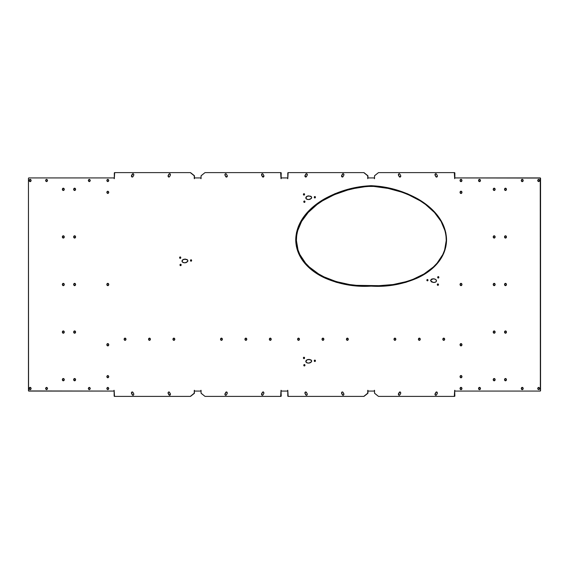 <?xml version="1.0" encoding="UTF-8"?>
<svg xmlns="http://www.w3.org/2000/svg" width="569" height="569" viewBox="0 0 569 569"><rect width="100%" height="100%" fill="white"/><g stroke="black" fill="none" stroke-linecap="round" stroke-linejoin="round"><path stroke-width="0.85" d="M437.298 284.628A0.718 0.597 90 0 1 438.493 284.628L437.895 285.346L437.298 284.628L437.895 283.91L438.493 284.628A0.718 0.597 90 0 1 437.298 284.628M437.682 277.323A0.718 0.597 90 0 1 438.877 277.323L438.279 278.042L437.682 277.323L438.279 276.605L438.877 277.323A0.718 0.597 90 0 1 437.682 277.323L437.682 277.323M426.835 280.176A0.718 0.597 90 0 1 428.023 280.176L427.426 280.887L426.835 280.176L427.426 279.457L428.023 280.176A0.718 0.597 90 0 1 426.835 280.176M433.614 278.81C435.392 278.988 436.352 279.671 436.508 280.858L435.548 282.132L433.429 282.452L431.352 281.819L430.534 280.403L431.494 279.13L433.614 278.81L435.683 279.45L436.508 280.858C436.231 282.011 435.207 282.537 433.429 282.452C429.652 280.951 429.716 279.735 433.614 278.81L433.272 278.774M394.004 339.238A1.102 0.918 90 0 1 395.839 339.238L394.922 340.34L394.004 339.238L394.922 338.135L395.839 339.238A1.102 0.918 90 0 1 394.004 339.238M418.414 339.238A1.102 0.918 90 0 1 420.256 339.238L419.339 340.34L418.414 339.238L419.339 338.135L420.256 339.238A1.102 0.918 90 0 1 418.414 339.238M442.831 339.238A1.102 0.918 90 0 1 444.674 339.238L443.749 340.34L442.831 339.238L443.749 338.135L444.674 339.238A1.102 0.918 90 0 1 442.831 339.238M400.021 391.92A1.031 0.861 -90 0 0 399.402 392.375L399.21 392.375A1.031 0.861 90 0 1 400.64 393.506L399.9 394.843A1.031 0.861 90 0 1 398.471 393.712L398.67 393.712A1.031 0.861 -90 0 0 398.912 395.135L398.35 394.082L399.445 392.091L400.398 392.084L400.768 393.136L399.666 395.128L398.713 395.135L398.67 393.712L399.95 391.934M436.643 391.92A1.031 0.861 -90 0 0 436.025 392.375L435.833 392.375A1.031 0.861 90 0 1 437.262 393.506L436.53 394.843A1.031 0.861 90 0 1 435.093 393.712L435.292 393.712A1.031 0.861 -90 0 0 435.534 395.135L434.972 394.082L436.067 392.091L437.02 392.084L437.39 393.136L436.288 395.128L435.335 395.135L435.292 393.712L436.572 391.934M461.103 283.362A1.145 0.953 -90 0 0 460.243 284.5L460.051 284.5A1.145 0.953 90 0 1 461.957 284.5L461.004 285.645L460.051 284.5L461.004 283.355L461.957 284.5A1.145 0.953 90 0 1 460.051 284.5L460.833 283.44M461.103 343.605A1.145 0.953 -90 0 0 460.243 344.743L460.051 344.743A1.145 0.953 90 0 1 461.957 344.743L461.004 345.888L460.051 344.743L461.004 343.598L461.957 344.743A1.145 0.953 90 0 1 460.051 344.743L461.196 343.598M461.103 179.349A1.145 0.953 -90 0 0 460.25 180.487L460.051 180.487A1.145 0.953 90 0 1 461.957 180.487L461.004 181.632L460.051 180.487L461.004 179.349L461.957 180.487A1.145 0.953 90 0 1 460.051 180.487L460.527 179.683M461.103 375.519A1.145 0.953 -90 0 0 460.25 376.657L460.051 376.657A1.145 0.953 90 0 1 461.957 376.657L461.004 377.795L460.051 376.657L461.004 375.512L461.957 376.657A1.145 0.953 90 0 1 460.051 376.657L460.527 375.846M461.103 387.375A1.145 0.953 -90 0 0 460.25 388.513L460.051 388.513A1.145 0.953 90 0 1 461.957 388.513L461.004 389.651L460.051 388.513L461.004 387.368L461.957 388.513A1.145 0.953 90 0 1 460.051 388.513L460.527 387.702M461.103 191.212A1.145 0.953 -90 0 0 460.25 192.343L460.051 192.343A1.145 0.953 90 0 1 461.957 192.343L461.004 193.488L460.051 192.343L461.004 191.205L461.957 192.343A1.145 0.953 90 0 1 460.051 192.343L460.527 191.54M436.572 177.066L435.093 175.288A1.031 0.861 90 0 1 436.53 174.157L437.262 175.494A1.031 0.861 90 0 1 437.02 176.916L436.067 176.909L435.093 175.288L435.335 173.865L436.53 174.157L437.39 175.864L437.02 176.916A1.031 0.861 90 0 1 435.833 176.625L436.025 176.625A1.031 0.861 -90 0 0 436.643 177.08M399.95 177.066L398.471 175.288A1.031 0.861 90 0 1 399.9 174.157L400.64 175.494A1.031 0.861 90 0 1 400.398 176.916L399.445 176.909L398.471 175.288L398.713 173.865L399.666 173.872L400.64 175.494L400.398 176.916A1.031 0.861 90 0 1 399.21 176.625L399.402 176.625A1.031 0.861 -90 0 0 400.021 177.08M505.592 378.52A1.145 0.953 -90 0 0 504.739 379.658L504.539 379.658A1.145 0.953 90 0 1 506.446 379.658L505.492 380.796L504.539 379.658L505.492 378.513L506.446 379.658A1.145 0.953 90 0 1 504.539 379.658L505.322 378.598M505.592 330.938A1.145 0.953 -90 0 0 504.739 332.076L504.539 332.076A1.145 0.953 90 0 1 506.446 332.076L505.492 333.221L504.539 332.076L505.492 330.938L506.446 332.076A1.145 0.953 90 0 1 504.539 332.076L505.322 331.023M505.592 283.362A1.145 0.953 -90 0 0 504.739 284.5L504.539 284.5A1.145 0.953 90 0 1 506.446 284.5L505.492 285.645L504.539 284.5L505.492 283.355L506.446 284.5A1.145 0.953 90 0 1 504.539 284.5L505.322 283.44M505.592 188.204A1.145 0.953 -90 0 0 504.739 189.342L504.539 189.342A1.145 0.953 90 0 1 506.446 189.342L505.492 190.487L504.539 189.342L505.492 188.204L506.446 189.342A1.145 0.953 90 0 1 504.539 189.342L505.322 188.289M505.592 235.786A1.145 0.953 -90 0 0 504.739 236.924L504.539 236.924A1.145 0.953 90 0 1 506.446 236.924L505.492 238.062L504.539 236.924L505.492 235.779L506.446 236.924A1.145 0.953 90 0 1 504.539 236.924L505.322 235.865M494.276 378.52A1.145 0.953 -90 0 0 493.415 379.658L493.223 379.658A1.145 0.953 90 0 1 495.13 379.658L494.176 380.796L493.223 379.658L494.176 378.513L495.13 379.658A1.145 0.953 90 0 1 493.223 379.658L493.7 378.847M494.276 330.938A1.145 0.953 -90 0 0 493.415 332.076L493.223 332.076A1.145 0.953 90 0 1 495.13 332.076L494.176 333.221L493.223 332.076L494.176 330.938L495.13 332.076A1.145 0.953 90 0 1 493.223 332.076L493.7 331.272M494.276 283.362A1.145 0.953 -90 0 0 493.415 284.5L493.223 284.5A1.145 0.953 90 0 1 495.13 284.5L494.176 285.645L493.223 284.5L494.176 283.355L495.13 284.5A1.145 0.953 90 0 1 493.223 284.5L494.006 283.44M494.276 235.786A1.145 0.953 -90 0 0 493.415 236.924L493.223 236.924A1.145 0.953 90 0 1 495.13 236.924L494.176 238.062L493.223 236.924L494.176 235.779L495.13 236.924A1.145 0.953 90 0 1 493.223 236.924L494.006 235.865M494.276 188.204A1.145 0.953 -90 0 0 493.415 189.342L493.223 189.342A1.145 0.953 90 0 1 495.13 189.342L494.176 190.487L493.223 189.342L494.176 188.204L495.13 189.342A1.145 0.953 90 0 1 493.223 189.342L494.006 188.289M522.335 179.349A1.145 0.953 -90 0 0 521.481 180.487L521.282 180.487A1.145 0.953 90 0 1 523.188 180.487L522.235 181.632L521.282 180.487L522.235 179.349L523.188 180.487A1.145 0.953 90 0 1 521.282 180.487L521.759 179.683M479.61 179.349A1.145 0.953 -90 0 0 478.757 180.487L478.557 180.487A1.145 0.953 90 0 1 480.464 180.487L479.511 181.632L478.557 180.487L479.511 179.349L480.464 180.487A1.145 0.953 90 0 1 478.557 180.487L479.034 179.683M479.61 387.375A1.145 0.953 -90 0 0 478.757 388.513L478.557 388.513A1.145 0.953 90 0 1 480.464 388.513L479.511 389.651L478.557 388.513L479.511 387.368L480.464 388.513A1.145 0.953 90 0 1 478.557 388.513L479.34 387.461M522.335 387.375A1.145 0.953 -90 0 0 521.481 388.513L521.282 388.513A1.145 0.953 90 0 1 523.188 388.513L522.235 389.651L521.282 388.513L522.235 387.368L523.188 388.513A1.145 0.953 90 0 1 521.282 388.513L521.759 387.702M537.719 180.487A1.145 0.953 90 0 1 539.618 180.487L538.665 181.632L537.719 180.487L538.665 179.349L539.618 180.487A1.145 0.953 90 0 1 537.719 180.487L537.719 180.487M538.765 179.349A1.145 0.953 -90 0 0 537.911 180.487L538.189 179.683M537.719 388.513A1.145 0.953 90 0 1 539.618 388.513L538.665 389.651L537.719 388.513L538.665 387.368L539.618 388.513A1.145 0.953 90 0 1 537.719 388.513L537.719 388.513M538.765 387.375A1.145 0.953 -90 0 0 537.911 388.513L538.502 387.461M190.444 260.488A0.718 0.597 90 0 1 191.639 260.488L191.042 261.207L190.444 260.488L191.042 259.777L191.639 260.488A0.718 0.597 90 0 1 190.444 260.488L190.444 260.488M179.591 257.643A0.718 0.597 90 0 1 180.786 257.643L180.188 258.362L179.591 257.643L180.188 256.925L180.786 257.643A0.718 0.597 90 0 1 179.591 257.643M179.975 264.948A0.718 0.597 90 0 1 181.17 264.948L180.572 265.666L179.975 264.948L180.572 264.229L181.17 264.948A0.718 0.597 90 0 1 179.975 264.948L179.975 264.948M185.046 262.771L182.926 262.451L181.966 261.178L182.976 259.77L184.854 259.13C188.752 260.054 188.816 261.271 185.046 262.771C183.268 262.857 182.236 262.33 181.966 261.178L182.421 260.076L183.737 259.308L186.973 259.45L187.855 260.353L187.742 261.477L186.163 262.594L184.705 262.807M184.114 262.764L182.727 262.195L182.158 261.178C182.436 262.33 183.46 262.857 185.238 262.771M124.134 339.238A1.102 0.918 90 0 1 125.977 339.238L125.052 340.34L124.134 339.238L125.052 338.135L125.977 339.238A1.102 0.918 90 0 1 124.134 339.238L124.134 339.238M148.552 339.238A1.102 0.918 90 0 1 150.387 339.238L149.469 340.34L148.552 339.238L149.469 338.135L150.387 339.238A1.102 0.918 90 0 1 148.552 339.238L148.552 339.238M174.804 339.238A1.102 0.918 90 0 1 172.962 339.238L173.886 338.135L174.804 339.238L173.886 340.34L172.962 339.238A1.102 0.918 90 0 1 174.804 339.238M169.711 173.701A1.031 0.861 -90 0 0 169.1 174.157L168.901 174.157A1.031 0.861 90 0 1 170.33 175.288L169.598 176.625A1.031 0.861 90 0 1 168.168 175.494L168.36 175.494A1.031 0.861 -90 0 0 168.602 176.916L168.168 175.494L169.135 173.872L170.33 174.15L170.33 175.288L169.356 176.909L168.41 176.916L168.232 175.864L169.1 174.157L169.975 173.716M133.089 173.701A1.031 0.861 -90 0 0 132.47 174.157L132.278 174.157A1.031 0.861 90 0 1 133.708 175.288L132.975 176.625A1.031 0.861 90 0 1 131.539 175.494L131.738 175.494A1.031 0.861 -90 0 0 131.98 176.916L131.418 175.864L132.513 173.872L133.466 173.865L133.836 174.918L132.733 176.909L131.78 176.916L131.738 175.494L133.018 173.716M107.897 283.362A1.145 0.953 -90 0 0 107.043 284.5L106.844 284.5A1.145 0.953 90 0 1 108.757 284.5L107.804 285.645L106.844 284.5L107.804 283.355L108.757 284.5A1.145 0.953 90 0 1 106.844 284.5L107.321 283.689M107.897 343.605A1.145 0.953 -90 0 0 107.043 344.743L106.844 344.743A1.145 0.953 90 0 1 108.757 344.743L107.804 345.888L106.844 344.743L107.804 343.598L108.757 344.743A1.145 0.953 90 0 1 106.844 344.743L107.626 343.683M107.897 191.212A1.145 0.953 -90 0 0 107.043 192.343L106.851 192.343A1.145 0.953 90 0 1 108.75 192.343L107.804 193.488L106.851 192.343L107.804 191.205L108.75 192.343A1.145 0.953 90 0 1 106.851 192.343L107.633 191.291M107.897 179.349A1.145 0.953 -90 0 0 107.043 180.487L106.851 180.487A1.145 0.953 90 0 1 108.75 180.487L107.804 181.632L106.851 180.487L107.804 179.349L108.75 180.487A1.145 0.953 90 0 1 106.851 180.487L107.633 179.434M107.897 387.375A1.145 0.953 -90 0 0 107.043 388.513L106.851 388.513A1.145 0.953 90 0 1 108.75 388.513L107.804 389.651L106.851 388.513L107.804 387.368L108.75 388.513A1.145 0.953 90 0 1 106.851 388.513L107.633 387.461M107.897 375.519A1.145 0.953 -90 0 0 107.043 376.657L106.851 376.657A1.145 0.953 90 0 1 108.75 376.657L107.804 377.795L106.851 376.657L107.804 375.512L108.75 376.657A1.145 0.953 90 0 1 106.851 376.657L107.633 375.597M133.018 395.284L131.539 393.506A1.031 0.861 90 0 1 132.975 392.375L133.836 394.082L133.466 395.135L132.513 395.128L131.539 393.506L131.546 392.368L132.428 391.934L133.708 393.712A1.031 0.861 90 0 1 132.278 394.843L131.539 393.506L131.78 392.084L132.285 391.934M132.357 391.92A1.031 0.861 -90 0 0 131.738 393.506L132.47 394.843A1.031 0.861 -90 0 0 133.089 395.299M169.975 395.284L168.168 393.506A1.031 0.861 90 0 1 169.598 392.375L170.458 394.481L169.782 395.284L168.901 394.843L168.04 393.136L168.41 392.084L169.356 392.091L170.33 393.712A1.031 0.861 90 0 1 168.901 394.843L168.168 393.506L168.41 392.084L168.908 391.934M168.979 391.92A1.031 0.861 -90 0 0 168.36 393.506L169.1 394.843A1.031 0.861 -90 0 0 169.711 395.299M63.408 378.52A1.145 0.953 -90 0 0 62.554 379.658L62.355 379.658A1.145 0.953 90 0 1 64.261 379.658L63.308 380.796L62.355 379.658L63.308 378.513L64.261 379.658A1.145 0.953 90 0 1 62.355 379.658L63.138 378.598M63.408 330.938A1.145 0.953 -90 0 0 62.554 332.076L62.355 332.076A1.145 0.953 90 0 1 64.261 332.076L63.308 333.221L62.355 332.076L63.308 330.938L64.261 332.076A1.145 0.953 90 0 1 62.355 332.076L63.138 331.023M63.408 283.362A1.145 0.953 -90 0 0 62.554 284.5L62.355 284.5A1.145 0.953 90 0 1 64.261 284.5L63.308 285.645L62.355 284.5L63.308 283.355L64.261 284.5A1.145 0.953 90 0 1 62.355 284.5L63.138 283.44M63.408 188.204A1.145 0.953 -90 0 0 62.554 189.342L62.355 189.342A1.145 0.953 90 0 1 64.261 189.342L63.308 190.487L62.355 189.342L63.308 188.204L64.261 189.342A1.145 0.953 90 0 1 62.355 189.342L63.138 188.289M63.408 235.786A1.145 0.953 -90 0 0 62.554 236.924L62.355 236.924A1.145 0.953 90 0 1 64.261 236.924L63.308 238.062L62.355 236.924L63.308 235.779L64.261 236.924A1.145 0.953 90 0 1 62.355 236.924L63.138 235.865M74.724 378.52A1.145 0.953 -90 0 0 73.87 379.658L73.671 379.658A1.145 0.953 90 0 1 75.585 379.658L74.624 380.796L73.671 379.658L74.624 378.513L75.585 379.658A1.145 0.953 90 0 1 73.671 379.658L74.454 378.598M74.724 330.938A1.145 0.953 -90 0 0 73.87 332.076L73.671 332.076A1.145 0.953 90 0 1 75.585 332.076L74.624 333.221L73.671 332.076L74.624 330.938L75.585 332.076A1.145 0.953 90 0 1 73.671 332.076L74.454 331.023M74.724 283.362A1.145 0.953 -90 0 0 73.87 284.5L73.671 284.5A1.145 0.953 90 0 1 75.585 284.5L74.624 285.645L73.671 284.5L74.624 283.355L75.585 284.5A1.145 0.953 90 0 1 73.671 284.5L74.454 283.44M74.724 235.786A1.145 0.953 -90 0 0 73.87 236.924L73.671 236.924A1.145 0.953 90 0 1 75.585 236.924L74.624 238.062L73.671 236.924L74.624 235.779L75.585 236.924A1.145 0.953 90 0 1 73.671 236.924L74.454 235.865M74.724 188.204A1.145 0.953 -90 0 0 73.87 189.342L73.671 189.342A1.145 0.953 90 0 1 75.585 189.342L74.624 190.487L73.671 189.342L74.624 188.204L75.585 189.342A1.145 0.953 90 0 1 73.671 189.342L74.824 188.204M89.39 179.349A1.145 0.953 -90 0 0 88.536 180.487L88.344 180.487A1.145 0.953 90 0 1 90.243 180.487L89.297 181.632L88.344 180.487L89.297 179.349L90.243 180.487A1.145 0.953 90 0 1 88.344 180.487L88.814 179.683M46.665 387.375A1.145 0.953 -90 0 0 45.812 388.513L45.62 388.513A1.145 0.953 90 0 1 47.519 388.513L46.566 389.651L45.62 388.513L46.566 387.368L47.519 388.513A1.145 0.953 90 0 1 45.62 388.513L46.395 387.461M89.39 387.375A1.145 0.953 -90 0 0 88.536 388.513L88.344 388.513A1.145 0.953 90 0 1 90.243 388.513L89.297 389.651L88.344 388.513L89.297 387.368L90.243 388.513A1.145 0.953 90 0 1 88.344 388.513L89.127 387.461M46.665 179.349A1.145 0.953 -90 0 0 45.812 180.487L45.62 180.487A1.145 0.953 90 0 1 47.519 180.487L46.566 181.632L45.62 180.487L46.566 179.349L47.519 180.487A1.145 0.953 90 0 1 45.62 180.487L46.395 179.434M29.183 388.513A1.145 0.953 90 0 1 31.089 388.513L30.136 389.651L29.183 388.513L30.136 387.368L31.089 388.513A1.145 0.953 90 0 1 29.183 388.513L29.183 388.513M30.235 387.375A1.145 0.953 -90 0 0 29.382 388.513L29.965 387.461M29.183 180.487A1.145 0.953 90 0 1 31.089 180.487L30.136 181.632L29.183 180.487L30.136 179.349L31.089 180.487A1.145 0.953 90 0 1 29.183 180.487L29.183 180.487M30.235 179.349A1.145 0.953 -90 0 0 29.382 180.487L29.659 179.683M220.53 339.238A1.102 0.918 90 0 1 222.372 339.238L221.448 340.34L220.53 339.238L221.448 338.135L222.372 339.238A1.102 0.918 90 0 1 220.53 339.238L220.53 339.238M244.947 339.238A1.102 0.918 90 0 1 246.79 339.238L245.865 340.34L244.947 339.238L245.865 338.135L246.79 339.238A1.102 0.918 90 0 1 244.947 339.238L244.947 339.238M269.357 339.238A1.102 0.918 90 0 1 271.2 339.238L270.282 340.34L269.357 339.238L270.282 338.135L271.2 339.238A1.102 0.918 90 0 1 269.357 339.238L269.357 339.238M226.554 391.92A1.031 0.861 -90 0 0 225.936 392.375L225.744 392.375A1.031 0.861 90 0 1 227.173 393.506L226.434 394.843A1.031 0.861 90 0 1 225.004 393.712L225.196 393.712A1.031 0.861 -90 0 0 225.438 395.135L224.876 394.082L225.978 392.091L226.931 392.084L227.294 393.136L226.199 395.128L225.246 395.135L225.196 393.712L226.476 391.934M263.177 391.92A1.031 0.861 -90 0 0 262.558 392.375L262.366 392.375A1.031 0.861 90 0 1 263.796 393.506L263.056 394.843A1.031 0.861 90 0 1 261.626 393.712L261.818 393.712A1.031 0.861 -90 0 0 262.06 395.135L261.626 393.712L262.601 392.091L263.554 392.084L263.916 393.136L262.821 395.128L261.868 395.135L261.69 394.082L262.558 392.375L263.433 391.934M226.476 177.066L225.004 175.288A1.031 0.861 90 0 1 226.434 174.157L227.173 175.494A1.031 0.861 90 0 1 226.931 176.916L225.978 176.909L225.004 175.288L225.246 173.865L226.199 173.872L227.173 175.494L226.931 176.916A1.031 0.861 90 0 1 225.744 176.625L225.936 176.625A1.031 0.861 -90 0 0 226.554 177.08M263.433 177.066L261.626 175.288A1.031 0.861 90 0 1 263.056 174.157L263.796 175.494A1.031 0.861 90 0 1 263.554 176.916L262.601 176.909L261.626 175.288L261.868 173.865L262.821 173.872L263.796 175.494L263.554 176.916A1.031 0.861 90 0 1 262.366 176.625L262.558 176.625A1.031 0.861 -90 0 0 263.177 177.08M306.492 395.284L305.012 393.506A1.031 0.861 90 0 1 306.442 392.375L307.31 394.082L306.94 395.135L305.987 395.128L305.012 393.506L305.02 392.368L305.902 391.934L307.182 393.712A1.031 0.861 90 0 1 305.752 394.843L305.012 393.506L305.254 392.084L305.759 391.934M305.823 391.92A1.031 0.861 -90 0 0 305.204 393.506L305.944 394.843A1.031 0.861 -90 0 0 306.563 395.299M343.114 395.284L341.635 393.506A1.031 0.861 90 0 1 343.064 392.375L343.932 394.481L343.249 395.284L342.374 394.843L341.507 393.136L341.877 392.084L342.83 392.091L343.804 393.712A1.031 0.861 90 0 1 342.374 394.843L341.635 393.506L341.877 392.084L342.382 391.934M342.446 391.92A1.031 0.861 -90 0 0 341.827 393.506L342.566 394.843A1.031 0.861 -90 0 0 343.185 395.299M343.185 173.701A1.031 0.861 -90 0 0 342.566 174.157L342.374 174.157A1.031 0.861 90 0 1 343.562 173.865L343.562 173.865A1.031 0.861 90 0 1 343.804 175.288L342.524 177.066L341.642 176.632L341.635 175.494L342.609 173.872L343.562 173.865L343.932 174.918L343.064 176.625A1.031 0.861 90 0 1 341.635 175.494L343.114 173.716M306.563 173.701A1.031 0.861 -90 0 0 305.944 174.157L305.752 174.157A1.031 0.861 90 0 1 306.94 173.865L306.94 173.865A1.031 0.861 90 0 1 307.182 175.288L305.902 177.066L305.02 176.632L305.012 175.494L305.987 173.872L306.94 173.865L307.31 174.918L306.442 176.625A1.031 0.861 90 0 1 305.012 175.494L306.492 173.716M314.252 197.244A0.718 0.597 90 0 1 315.446 197.244L314.849 197.962L314.252 197.244L314.849 196.533L315.446 197.244A0.718 0.597 90 0 1 314.252 197.244M303.782 201.703A0.718 0.597 90 0 1 304.977 201.703L304.379 202.422L303.782 201.703L304.379 200.985L304.977 201.703A0.718 0.597 90 0 1 303.782 201.703M303.398 194.399A0.718 0.597 90 0 1 304.593 194.399L303.995 195.11L303.398 194.399L303.995 193.68L304.593 194.399A0.718 0.597 90 0 1 303.398 194.399M314.252 360.796A0.718 0.597 90 0 1 315.446 360.796L314.849 361.514L314.252 360.796L314.849 360.085L315.446 360.796A0.718 0.597 90 0 1 314.252 360.796M303.782 365.255A0.718 0.597 90 0 1 304.977 365.255L304.379 365.974L303.782 365.255L304.379 364.537L304.977 365.255A0.718 0.597 90 0 1 303.782 365.255M303.398 357.951A0.718 0.597 90 0 1 304.593 357.951L303.995 358.669L303.398 357.951L303.995 357.232L304.593 357.951A0.718 0.597 90 0 1 303.398 357.951M308.853 363.079L306.734 362.759L305.773 361.486C305.923 360.298 306.883 359.615 308.661 359.437C312.559 360.362 312.623 361.578 308.853 363.079C307.075 363.164 306.044 362.638 305.773 361.486L306.229 360.383L307.545 359.615L310.781 359.757L311.663 360.661L311.549 361.784L309.97 362.901L308.512 363.114M307.921 363.072L306.535 362.503L305.966 361.486C306.236 362.638 307.267 363.164 309.045 363.079M308.853 199.527L306.734 199.207L305.773 197.934C305.923 196.746 306.883 196.063 308.661 195.885C312.559 196.81 312.623 198.026 308.853 199.527C307.075 199.612 306.044 199.079 305.773 197.934L306.229 196.831L307.545 196.063L310.781 196.205L311.663 197.109L311.549 198.232L309.97 199.349L308.512 199.563M307.921 199.52L306.535 198.951L305.966 197.934C306.236 199.079 307.267 199.612 309.045 199.527M348.278 339.238A1.102 0.918 90 0 1 346.436 339.238L347.353 338.135L348.278 339.238L347.353 340.34L346.436 339.238A1.102 0.918 90 0 1 348.278 339.238L348.278 339.238M322.018 339.238A1.102 0.918 90 0 1 323.861 339.238L322.943 340.34L322.018 339.238L322.943 338.135L323.861 339.238A1.102 0.918 90 0 1 322.018 339.238M297.608 339.238A1.102 0.918 90 0 1 299.443 339.238L298.526 340.34L297.608 339.238L298.526 338.135L299.443 339.238A1.102 0.918 90 0 1 297.608 339.238M114.141 390.32L114.141 395.953A0.441 0.363 90 0 0 114.504 396.394L190.402 396.394A0.441 0.363 -90 0 0 190.608 396.316L194.314 393.371A0.441 0.363 -90 0 0 194.477 393.008L194.285 393.008A0.441 0.363 90 0 1 194.121 393.371L190.409 396.316A0.441 0.363 90 0 1 190.21 396.394L190.402 396.394A0.441 0.363 -90 0 0 190.608 396.316L194.434 393.215L194.285 390.32L194.434 391.074L200.907 391.074L201.049 390.32L201.092 393.215L204.925 396.316A0.441 0.363 -90 0 0 205.125 396.394L280.652 396.394L281.022 390.32L281.164 391.074L287.637 391.074L287.786 390.32L288.149 396.394L363.683 396.394A0.441 0.363 -90 0 0 363.883 396.316L367.709 393.215L367.759 390.32L367.901 391.074L374.374 391.074L374.523 390.32L374.566 393.215L378.392 396.316A0.441 0.363 -90 0 0 378.598 396.394L454.304 396.394L454.667 390.32L454.816 391.074L539.988 391.074L540.358 390.633L540.251 178.054L454.816 177.926L454.667 178.68L454.304 172.606L378.598 172.606A0.441 0.363 -90 0 0 378.392 172.684L374.566 175.785L374.523 178.68L374.374 177.926L367.901 177.926L367.759 178.68L367.709 175.785L363.883 172.684A0.441 0.363 -90 0 0 363.683 172.606L288.149 172.606L287.786 178.68L287.637 177.926L281.164 177.926L281.022 178.68L280.652 172.606L205.125 172.606A0.441 0.363 -90 0 0 204.925 172.684L201.092 175.785L201.049 178.68L200.907 177.926L194.434 177.926L194.285 178.68L194.242 175.785L190.409 172.684A0.441 0.363 -90 0 0 190.21 172.606L114.682 172.606L114.312 178.68L114.17 177.926L28.813 177.926L28.45 178.367L28.557 390.946L113.992 391.074L114.141 390.32L114.504 396.394L190.21 396.394A0.441 0.363 -90 0 0 190.409 396.316L194.242 393.215L194.285 390.32M201.049 390.32L201.049 393.008A0.441 0.363 90 0 0 201.213 393.371L204.925 396.316A0.441 0.363 90 0 0 205.125 396.394L280.851 396.394A0.441 0.363 -90 0 0 281.214 395.953L281.022 395.953A0.441 0.363 90 0 1 280.652 396.394L281.214 395.953L281.022 390.32M287.786 390.32L287.786 395.953A0.441 0.363 90 0 0 288.149 396.394L363.876 396.394A0.441 0.363 -90 0 0 364.075 396.316L363.883 396.316A0.441 0.363 90 0 1 363.683 396.394L363.876 396.394A0.441 0.363 -90 0 0 364.075 396.316L367.908 393.215L367.951 391.074L367.951 393.008A0.441 0.363 -90 0 1 367.787 393.371L364.075 396.316L367.588 393.371A0.441 0.363 90 0 0 367.759 393.008L367.759 390.32M374.523 390.32L374.523 393.008A0.441 0.363 90 0 0 374.686 393.371L378.392 396.316A0.441 0.363 90 0 0 378.598 396.394L454.496 396.394A0.441 0.363 -90 0 0 454.859 395.953L454.667 395.953A0.441 0.363 90 0 1 454.304 396.394L454.859 395.953L454.667 390.32M455.008 391.074L540.187 391.074A0.441 0.363 -90 0 0 540.55 390.633L540.358 390.633A0.441 0.363 90 0 1 539.988 391.074L540.55 390.633L540.55 178.367L539.988 177.926A0.441 0.363 90 0 1 540.358 178.367L540.55 178.367A0.441 0.363 -90 0 0 540.187 177.926L454.816 177.926L454.667 178.68L454.496 172.606L378.598 172.606A0.441 0.363 90 0 0 378.392 172.684L374.686 175.629A0.441 0.363 90 0 0 374.523 175.992L374.523 178.68M454.859 177.926L454.859 173.047A0.441 0.363 -90 0 0 454.496 172.606L454.304 172.606A0.441 0.363 90 0 1 454.667 173.047L454.859 177.926M288.348 172.606L363.683 172.606A0.441 0.363 90 0 1 363.883 172.684L367.787 175.629A0.441 0.363 -90 0 1 367.951 175.992L367.951 177.926L367.908 175.785L364.075 172.684A0.441 0.363 -90 0 0 363.876 172.606L288.149 172.606A0.441 0.363 90 0 0 287.786 173.047L287.786 178.68M205.317 172.606L280.652 172.606A0.441 0.363 90 0 1 281.022 173.047L281.214 177.926L280.851 172.606L205.125 172.606A0.441 0.363 90 0 0 204.925 172.684L201.213 175.629A0.441 0.363 90 0 0 201.049 175.992L201.049 178.68M190.21 172.606A0.441 0.363 90 0 1 190.409 172.684L194.121 175.629A0.441 0.363 90 0 1 194.285 175.992L194.477 177.926L194.434 175.785L190.608 172.684A0.441 0.363 -90 0 0 190.402 172.606L114.682 172.606A0.441 0.363 90 0 0 114.312 173.047L114.312 178.68M368.918 186.433L373.748 186.433L388.136 188.424L401.899 192.194L408.386 194.712L420.242 200.871L425.512 204.463L434.474 212.5L441.06 221.412L445.036 230.872L445.989 235.694L446.238 240.523L444.631 249.997L442.789 254.556L437.106 263.106L433.322 267.025L424.047 273.931L412.795 279.415L406.558 281.555L393.143 284.528L378.918 285.674L356.564 285.332L349.522 284.528L336.108 281.555L324.017 276.868L318.619 273.931L309.344 267.025L305.56 263.106L299.877 254.556L298.035 249.997L296.428 240.523L296.677 235.694L297.63 230.872L301.606 221.412L308.192 212.5L317.153 204.463L322.424 200.871L334.28 194.712L347.531 190.096L354.523 188.424L371.479 185.686L385.049 187.258L396.408 189.882L407.532 193.787L418.208 199.086L423.35 202.344L432.881 210.238L437.141 214.997L440.861 220.345L443.856 226.334L445.84 232.87L446.558 239.834L445.833 246.747L443.756 253.276L440.591 259.137L436.651 264.251L432.163 268.646L427.269 272.416L416.828 278.284L405.754 282.359L394.452 284.905L383.015 286.136L370.817 286.15L359.259 286.136L347.716 284.884L336.386 282.324L325.304 278.22L314.806 272.281L309.92 268.476L305.446 264.044L301.52 258.895L298.405 253.006L296.378 246.441L295.716 239.499L296.492 232.6L298.533 226.057L301.556 220.111L305.311 214.776L309.557 210.075L319.124 202.208L324.23 198.986L334.892 193.723L346.009 189.84L357.282 187.244L368.691 185.828C353.235 186.796 338.413 191.184 324.23 198.986C310.909 206.739 296.371 220.039 295.716 239.499C295.873 259.3 311.407 272.003 325.304 278.22C340.034 284.479 355.198 287.125 370.817 286.15L371.002 285.546L371.664 285.546L371.457 286.15L370.817 286.15L371.002 285.546C355.39 286.52 340.241 283.867 325.553 277.594C311.776 271.413 296.541 258.795 296.421 239.513C297.096 219.84 312.21 206.469 325.937 198.801C339.693 191.504 354.018 187.379 368.918 186.433L371.002 186.291L370.796 185.686L368.691 185.828L368.918 186.433M305.966 361.486L306.783 360.077L308.853 359.437C307.082 359.615 306.115 360.298 305.966 361.486M305.966 197.934L306.783 196.518L308.853 195.885C307.082 196.063 306.115 196.746 305.966 197.934M342.382 177.066L341.706 175.864L342.566 174.157L341.827 175.494A1.031 0.861 -90 0 0 342.446 177.08M305.759 177.066L305.084 175.864L305.944 174.157L305.204 175.494A1.031 0.861 -90 0 0 305.823 177.08M225.751 395.284L225.438 395.135A1.031 0.861 -90 0 0 225.815 395.299M262.373 395.284L262.06 395.135A1.031 0.861 -90 0 0 262.437 395.299M225.815 173.701A1.031 0.861 -90 0 0 225.196 175.288L225.068 174.519L225.751 173.716M262.437 173.701A1.031 0.861 -90 0 0 261.818 175.288L261.69 174.519L262.373 173.716M29.659 389.317L29.382 388.513A1.145 0.953 -90 0 0 30.235 389.651M29.965 181.539L29.382 180.487A1.145 0.953 -90 0 0 30.235 181.625M63.138 380.711L62.554 379.658A1.145 0.953 -90 0 0 63.408 380.796M63.138 333.135L62.554 332.076A1.145 0.953 -90 0 0 63.408 333.214M63.138 285.56L62.554 284.5A1.145 0.953 -90 0 0 63.408 285.638M63.138 190.402L62.554 189.342A1.145 0.953 -90 0 0 63.408 190.48M63.138 237.977L62.554 236.924A1.145 0.953 -90 0 0 63.408 238.062M74.824 380.796L73.87 379.658A1.145 0.953 -90 0 0 74.724 380.796M74.454 333.135L73.87 332.076A1.145 0.953 -90 0 0 74.724 333.214M74.454 285.56L73.87 284.5A1.145 0.953 -90 0 0 74.724 285.638M74.454 237.977L73.87 236.924A1.145 0.953 -90 0 0 74.724 238.062M74.454 190.402L73.87 189.342A1.145 0.953 -90 0 0 74.724 190.48M89.127 181.539L88.536 180.487A1.145 0.953 -90 0 0 89.39 181.625M46.395 389.566L45.812 388.513A1.145 0.953 -90 0 0 46.665 389.651M88.814 389.317L88.536 388.513A1.145 0.953 -90 0 0 89.39 389.651M46.395 181.539L45.812 180.487A1.145 0.953 -90 0 0 46.665 181.625M168.908 177.066L168.602 176.916A1.031 0.861 -90 0 0 168.979 177.08M132.285 177.066L131.98 176.916A1.031 0.861 -90 0 0 132.357 177.08M107.321 285.311L107.043 284.5A1.145 0.953 -90 0 0 107.897 285.638M107.321 345.547L107.043 344.743A1.145 0.953 -90 0 0 107.897 345.881M107.633 193.403L107.043 192.343A1.145 0.953 -90 0 0 107.897 193.481M107.633 181.539L107.043 180.487A1.145 0.953 -90 0 0 107.897 181.625M107.633 389.566L107.043 388.513A1.145 0.953 -90 0 0 107.897 389.651M107.633 377.709L107.043 376.657A1.145 0.953 -90 0 0 107.897 377.788M433.813 278.81C429.915 279.735 429.851 280.951 433.621 282.452L431.551 281.819L430.769 280.787L431.295 279.386L432.682 278.824M435.911 173.701A1.031 0.861 -90 0 0 435.292 175.288L435.292 174.15L435.84 173.716M399.289 173.701A1.031 0.861 -90 0 0 398.67 175.288L398.67 174.15L399.218 173.716M399.218 395.284L398.912 395.135A1.031 0.861 -90 0 0 399.289 395.299M435.84 395.284L435.534 395.135A1.031 0.861 -90 0 0 435.911 395.299M460.833 285.56L460.243 284.5A1.145 0.953 -90 0 0 461.103 285.638M460.833 345.796L460.243 344.743A1.145 0.953 -90 0 0 461.103 345.881M460.527 181.298L460.25 180.487A1.145 0.953 -90 0 0 461.103 181.625M460.527 377.46L460.25 376.657A1.145 0.953 -90 0 0 461.103 377.788M460.527 389.317L460.25 388.513A1.145 0.953 -90 0 0 461.103 389.651M460.527 193.154L460.25 192.343A1.145 0.953 -90 0 0 461.103 193.481M505.322 380.711L504.739 379.658A1.145 0.953 -90 0 0 505.592 380.796M505.322 333.135L504.739 332.076A1.145 0.953 -90 0 0 505.592 333.214M505.322 285.56L504.739 284.5A1.145 0.953 -90 0 0 505.592 285.638M505.322 190.402L504.739 189.342A1.145 0.953 -90 0 0 505.592 190.48M505.322 237.977L504.739 236.924A1.145 0.953 -90 0 0 505.592 238.062M494.006 380.711L493.415 379.658A1.145 0.953 -90 0 0 494.276 380.796M494.006 333.135L493.415 332.076A1.145 0.953 -90 0 0 494.276 333.214M494.006 285.56L493.415 284.5A1.145 0.953 -90 0 0 494.276 285.638M493.7 237.728L493.415 236.924A1.145 0.953 -90 0 0 494.276 238.062M493.7 190.153L493.415 189.342A1.145 0.953 -90 0 0 494.276 190.48M521.759 181.298L521.481 180.487A1.145 0.953 -90 0 0 522.335 181.625M479.34 181.539L478.757 180.487A1.145 0.953 -90 0 0 479.61 181.625M479.034 389.317L478.757 388.513A1.145 0.953 -90 0 0 479.61 389.651M521.759 389.317L521.481 388.513A1.145 0.953 -90 0 0 522.335 389.651M538.502 181.539L537.911 180.487A1.145 0.953 -90 0 0 538.765 181.625M538.189 389.317L537.911 388.513A1.145 0.953 -90 0 0 538.765 389.651M281.164 178.68L281.164 177.926L287.786 177.926L287.637 178.68M363.876 172.606A0.441 0.363 -90 0 1 364.075 172.684L367.588 175.629A0.441 0.363 90 0 1 367.759 175.992L367.759 178.68L367.901 177.926L374.523 177.926L374.374 178.68M374.374 390.32L374.374 391.074L367.901 391.074L367.901 390.32M287.637 390.32L287.637 391.074L281.164 391.074L281.164 390.32M308.661 359.437L309.387 359.402M309.301 359.402L308.853 359.437M363.876 396.394L288.348 396.394M281.022 178.68L281.214 173.047A0.441 0.363 -90 0 0 280.851 172.606L280.652 172.606M261.626 175.288L262.558 176.625L261.626 175.288M225.004 175.288L225.936 176.625L225.004 175.288M280.851 396.394L205.317 396.394M261.626 393.712L262.558 392.375L261.626 393.712M225.004 393.712L225.936 392.375L225.004 393.712M200.907 390.32L200.907 391.074L194.434 391.074L194.434 390.32M194.434 178.68L194.434 177.926L201.049 177.926L200.907 178.68M113.992 390.32L114.141 391.074L28.813 391.074A0.441 0.363 90 0 1 28.45 390.633L28.45 178.367A0.441 0.363 90 0 1 28.813 177.926L114.312 177.926L114.17 178.68M194.285 178.68L194.477 175.992A0.441 0.363 -90 0 0 194.314 175.629L190.608 172.684A0.441 0.363 -90 0 0 190.402 172.606M132.278 174.157L131.539 175.494L132.278 174.157M168.901 174.157L168.168 175.494L168.901 174.157M185.494 259.094L185.046 259.13C183.275 259.308 182.308 259.99 182.158 261.178L181.966 261.178C182.116 259.99 183.076 259.308 184.854 259.13L185.586 259.094M540.55 390.633L540.358 178.367L540.55 390.633M455.008 177.926L539.988 177.926M540.187 391.074L454.816 391.074L454.816 390.32M378.79 172.606L454.304 172.606M398.471 175.288L399.402 176.625L398.471 175.288M435.093 175.288L436.025 176.625L435.093 175.288M454.496 396.394L378.79 396.394M435.093 393.712L436.025 392.375L435.093 393.712M398.471 393.712L399.402 392.375L398.471 393.712M433.621 282.452L434.069 282.487M434.154 282.487L433.429 282.452M373.584 185.828L373.748 186.433C388.755 187.4 403.137 191.547 416.885 198.887C430.69 206.654 445.726 220.054 446.245 239.841C445.876 259.763 429.68 272.338 415.491 278.312C401.266 284.052 386.657 286.463 371.664 285.546L371.457 286.15C387.005 287.125 402.127 284.5 416.828 278.284C430.612 272.16 446.224 259.564 446.558 239.834C446.068 220.253 431.601 206.938 418.208 199.086C404.033 191.227 389.153 186.81 373.584 185.828L371.479 185.686L371.664 186.291L373.748 186.433L373.584 185.828M370.796 185.686L371.479 185.686L371.664 186.291L371.002 186.291L370.796 185.686"/></g></svg>
